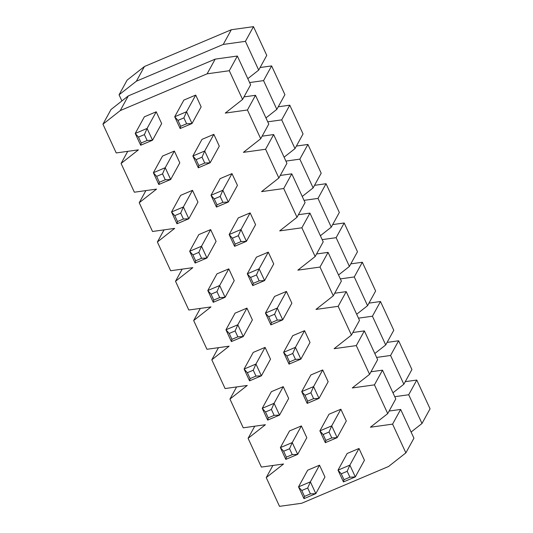 <?xml version="1.0" encoding="UTF-8"?>
<svg xmlns="http://www.w3.org/2000/svg" width="533" height="533" viewBox="0 0 533 533"><rect width="100%" height="100%" fill="white"/><g stroke="black" fill="none" stroke-linecap="round" stroke-linejoin="round"><path stroke-width="0.8" d="M111.004 109.512L128.313 95.893L215.179 59.13L237.352 56.032L250.637 84.78L237.352 56.032L215.179 59.13L128.313 95.893L111.004 109.512L102.942 124.202L116.227 152.944L138.4 149.853L121.084 163.464L134.369 192.213L156.542 189.115L139.233 202.733L152.511 231.482L174.684 228.384L157.375 242.002L170.66 270.744L192.833 267.653L175.517 281.271L188.802 310.013L210.975 306.921L193.666 320.533L206.944 349.282L229.117 346.184L211.808 359.802L225.086 388.55L247.259 385.452L229.95 399.07L243.235 427.812L265.407 424.721L248.092 438.339L261.377 467.081L283.549 463.99L266.24 477.601L279.519 506.35L301.691 503.259L388.557 466.488L405.873 452.877L392.588 424.128L370.415 427.226L387.724 413.608L374.446 384.859L352.273 387.957L369.582 374.339L356.297 345.597L334.124 348.689L351.44 335.07L338.155 306.328L315.982 309.42L333.292 295.808L320.013 267.06L297.84 270.158L315.15 256.54L301.871 227.791L279.698 230.889L297.008 217.271L283.723 188.529L261.55 191.62L278.866 178.002L265.581 149.26L243.408 152.351L260.717 138.74L247.439 109.991L225.266 113.089L242.575 99.471L229.29 70.722L207.117 73.82L120.251 110.584L102.942 124.202L111.004 109.512M243.981 96.906L255.5 95.3L268.779 124.049L255.5 95.3L243.981 96.906M262.123 136.175L273.642 134.569L286.927 163.311L273.642 134.569L262.123 136.175M280.271 175.444L291.784 173.838L305.069 202.58L291.784 173.838L280.271 175.444M298.413 214.712L309.933 213.1L323.211 241.849L309.933 213.1L298.413 214.712M316.555 253.975L328.075 252.369L341.36 281.118L328.075 252.369L316.555 253.975M334.704 293.243L346.217 291.638L359.502 320.38L346.217 291.638L334.704 293.243M352.846 332.512L364.365 330.906L377.644 359.648L364.365 330.906L352.846 332.512M370.988 371.781L382.507 370.168L395.786 398.917L382.507 370.168L370.988 371.781M389.13 411.043L400.649 409.437L413.934 438.186L400.649 409.437L389.13 411.043M324.957 476.982L319.514 465.196L307.668 470.213L319.514 465.196L324.957 476.982L315.822 493.631L303.977 498.641L298.533 486.862L307.668 470.213L298.533 486.862L303.977 498.641L304.503 496.403L301.778 490.513L298.533 486.862L301.778 490.513L304.503 496.403L310.419 493.898L307.701 488.008L301.778 490.513L307.701 488.008L310.379 481.852L298.533 486.862L310.379 481.852L319.514 465.196L310.379 481.852L307.701 488.008L310.419 493.898L304.503 496.403L303.977 498.641L315.822 493.631L310.419 493.898L315.822 493.631L310.379 481.852L315.822 493.631L324.957 476.982M183.858 100.097L195.704 95.081L201.148 106.86L195.704 95.081L183.858 100.097L174.717 116.747L183.858 100.097M144.37 116.807L156.216 111.797L161.659 123.576L156.216 111.797L144.37 116.807L135.235 133.457L144.37 116.807M202 139.366L213.846 134.349L219.29 146.129L213.846 134.349L202 139.366L192.866 156.016L202 139.366M162.518 156.076L174.364 151.059L179.808 162.838L174.364 151.059L162.518 156.076L153.377 172.725L162.518 156.076M220.142 178.628L231.988 173.618L237.432 185.397L231.988 173.618L220.142 178.628L211.008 195.278L220.142 178.628M180.66 195.344L192.506 190.328L197.95 202.107L192.506 190.328L180.66 195.344L171.526 211.994L180.66 195.344M238.291 217.897L250.137 212.887L255.58 224.666L250.137 212.887L238.291 217.897L229.15 234.547L238.291 217.897M198.802 234.607L210.648 229.596L216.092 241.376L210.648 229.596L198.802 234.607L189.668 251.256L198.802 234.607M256.433 257.166L268.279 252.149L273.722 263.935L268.279 252.149L256.433 257.166L247.292 273.815L256.433 257.166M216.951 273.875L228.79 268.865L234.234 280.644L228.79 268.865L216.951 273.875L207.81 290.525L216.951 273.875M274.575 296.435L286.421 291.418L291.864 303.197L286.421 291.418L274.575 296.435L265.441 313.084L274.575 296.435M235.093 313.144L246.939 308.127L252.382 319.907L246.939 308.127L235.093 313.144L225.952 329.794L235.093 313.144M292.724 335.697L304.563 330.687L310.006 342.466L304.563 330.687L292.724 335.697L283.583 352.346L292.724 335.697M253.235 352.413L265.081 347.396L270.524 359.175L265.081 347.396L253.235 352.413L244.101 369.063L253.235 352.413M310.866 374.965L322.712 369.955L328.155 381.735L322.712 369.955L310.866 374.965L301.725 391.615L310.866 374.965M271.377 391.675L283.223 386.665L288.666 398.444L283.223 386.665L271.377 391.675L262.243 408.325L271.377 391.675M329.008 414.234L340.853 409.217L346.297 421.003L340.853 409.217L329.008 414.234L319.873 430.884L329.008 414.234M289.526 430.944L301.372 425.934L306.815 437.713L301.372 425.934L289.526 430.944L280.385 447.593L289.526 430.944M347.15 453.503L358.995 448.486L364.439 460.265L358.995 448.486L347.15 453.503L338.015 470.153L347.15 453.503M138.4 149.853L116.227 152.944L102.942 124.202L120.251 110.584L128.313 95.893L120.251 110.584L207.117 73.82L215.179 59.13L207.117 73.82L229.29 70.722L237.352 56.032L229.29 70.722L242.575 99.471L250.637 84.78L242.575 99.471L225.266 113.089L247.439 109.991L255.5 95.3L247.439 109.991L260.717 138.74L268.779 124.049L260.717 138.74L243.408 152.351L265.581 149.26L273.642 134.569L265.581 149.26L278.866 178.002L286.927 163.311L278.866 178.002L261.55 191.62L283.723 188.529L291.784 173.838L283.723 188.529L297.008 217.271L305.069 202.58L297.008 217.271L279.698 230.889L301.871 227.791L309.933 213.1L301.871 227.791L315.15 256.54L323.211 241.849L315.15 256.54L297.84 270.158L320.013 267.06L328.075 252.369L320.013 267.06L333.292 295.808L341.36 281.118L333.292 295.808L315.982 309.42L338.155 306.328L346.217 291.638L338.155 306.328L351.44 335.07L359.502 320.38L351.44 335.07L334.124 348.689L356.297 345.597L364.365 330.906L356.297 345.597L369.582 374.339L377.644 359.648L369.582 374.339L352.273 387.957L374.446 384.859L382.507 370.168L374.446 384.859L387.724 413.608L395.786 398.917L387.724 413.608L370.415 427.226L392.588 424.128L400.649 409.437L392.588 424.128L405.873 452.877L413.934 438.186L405.873 452.877L388.557 466.488L301.691 503.259L279.519 506.35L266.24 477.601L272.896 465.476L266.24 477.601L283.549 463.99L261.377 467.081L248.092 438.339L254.754 426.207L248.092 438.339L265.407 424.721L243.235 427.812L229.95 399.07L236.605 386.938L229.95 399.07L247.259 385.452L225.086 388.55L211.808 359.802L218.463 347.676L211.808 359.802L229.117 346.184L206.944 349.282L193.666 320.533L200.321 308.407L193.666 320.533L210.975 306.921L188.802 310.013L175.517 281.271L182.173 269.138L175.517 281.271L192.833 267.653L170.66 270.744L157.375 242.002L164.031 229.87L157.375 242.002L174.684 228.384L152.511 231.482L139.233 202.733L145.889 190.607L139.233 202.733L156.542 189.115L134.369 192.213L121.084 163.464L127.74 151.339L121.084 163.464L138.4 149.853M180.161 128.526L174.717 116.747L180.161 128.526L180.687 126.288L177.969 120.398L174.717 116.747L177.969 120.398L180.687 126.288L186.61 123.783L183.892 117.893L177.969 120.398L183.892 117.893L186.563 111.73L174.717 116.747L186.563 111.73L195.704 95.081L186.563 111.73L183.892 117.893L186.61 123.783L180.687 126.288L180.161 128.526L192.007 123.516L180.161 128.526M201.148 106.86L192.007 123.516L186.61 123.783L192.007 123.516L186.563 111.73L192.007 123.516L201.148 106.86M198.309 167.795L192.866 156.016L198.309 167.795L198.829 165.556L196.111 159.667L192.866 156.016L196.111 159.667L198.829 165.556L204.752 163.045L202.034 157.155L196.111 159.667L202.034 157.155L204.712 150.999L192.866 156.016L204.712 150.999L213.846 134.349L204.712 150.999L202.034 157.155L204.752 163.045L198.829 165.556L198.309 167.795L210.149 162.778L198.309 167.795M219.29 146.129L210.149 162.778L204.752 163.045L210.149 162.778L204.712 150.999L210.149 162.778L219.29 146.129M216.451 207.064L211.008 195.278L216.451 207.064L216.978 204.819L214.253 198.929L211.008 195.278L214.253 198.929L216.978 204.819L222.901 202.313L220.176 196.424L214.253 198.929L220.176 196.424L222.854 190.268L211.008 195.278L222.854 190.268L231.988 173.618L222.854 190.268L220.176 196.424L222.901 202.313L216.978 204.819L216.451 207.064L228.297 202.047L216.451 207.064M237.432 185.397L228.297 202.047L222.901 202.313L228.297 202.047L222.854 190.268L228.297 202.047L237.432 185.397M234.593 246.326L229.15 234.547L234.593 246.326L235.12 244.087L232.401 238.198L229.15 234.547L232.401 238.198L235.12 244.087L241.043 241.582L238.324 235.693L232.401 238.198L238.324 235.693L240.996 229.536L229.15 234.547L240.996 229.536L250.137 212.887L240.996 229.536L238.324 235.693L241.043 241.582L235.12 244.087L234.593 246.326L246.439 241.316L234.593 246.326M255.58 224.666L246.439 241.316L241.043 241.582L246.439 241.316L240.996 229.536L246.439 241.316L255.58 224.666M252.735 285.595L247.292 273.815L252.735 285.595L253.262 283.356L250.543 277.466L247.292 273.815L250.543 277.466L253.262 283.356L259.185 280.851L256.466 274.961L250.543 277.466L256.466 274.961L259.138 268.805L247.292 273.815L259.138 268.805L268.279 252.149L259.138 268.805L256.466 274.961L259.185 280.851L253.262 283.356L252.735 285.595L264.581 280.585L252.735 285.595M273.722 263.935L264.581 280.585L259.185 280.851L264.581 280.585L259.138 268.805L264.581 280.585L273.722 263.935M270.884 324.864L265.441 313.084L270.884 324.864L271.41 322.625L268.685 316.735L265.441 313.084L268.685 316.735L271.41 322.625L277.333 320.113L274.608 314.223L268.685 316.735L274.608 314.223L277.287 308.067L265.441 313.084L277.287 308.067L286.421 291.418L277.287 308.067L274.608 314.223L277.333 320.113L271.41 322.625L270.884 324.864L282.73 319.847L270.884 324.864M291.864 303.197L282.73 319.847L277.333 320.113L282.73 319.847L277.287 308.067L282.73 319.847L291.864 303.197M289.026 364.132L283.583 352.346L289.026 364.132L289.552 361.887L286.827 355.997L283.583 352.346L286.827 355.997L289.552 361.887L295.475 359.382L292.75 353.492L286.827 355.997L292.75 353.492L295.429 347.336L283.583 352.346L295.429 347.336L304.563 330.687L295.429 347.336L292.75 353.492L295.475 359.382L289.552 361.887L289.026 364.132L300.872 359.115L289.026 364.132M310.006 342.466L300.872 359.115L295.475 359.382L300.872 359.115L295.429 347.336L300.872 359.115L310.006 342.466M307.168 403.394L301.725 391.615L307.168 403.394L307.694 401.156L304.976 395.266L301.725 391.615L304.976 395.266L307.694 401.156L313.617 398.651L310.899 392.761L304.976 395.266L310.899 392.761L313.571 386.605L301.725 391.615L313.571 386.605L322.712 369.955L313.571 386.605L310.899 392.761L313.617 398.651L307.694 401.156L307.168 403.394L319.014 398.384L307.168 403.394M328.155 381.735L319.014 398.384L313.617 398.651L319.014 398.384L313.571 386.605L319.014 398.384L328.155 381.735M325.317 442.663L319.873 430.884L325.317 442.663L325.843 440.425L323.118 434.535L319.873 430.884L323.118 434.535L325.843 440.425L331.766 437.919L329.041 432.03L323.118 434.535L329.041 432.03L331.719 425.874L319.873 430.884L331.719 425.874L340.853 409.217L331.719 425.874L329.041 432.03L331.766 437.919L325.843 440.425L325.317 442.663L337.162 437.653L325.317 442.663M346.297 421.003L337.162 437.653L331.766 437.919L337.162 437.653L331.719 425.874L337.162 437.653L346.297 421.003M343.459 481.932L338.015 470.153L343.459 481.932L343.985 479.693L341.26 473.804L338.015 470.153L341.26 473.804L343.985 479.693L349.908 477.188L347.183 471.292L341.26 473.804L347.183 471.292L349.861 465.136L338.015 470.153L349.861 465.136L358.995 448.486L349.861 465.136L347.183 471.292L349.908 477.188L343.985 479.693L343.459 481.932L355.304 476.915L343.459 481.932M364.439 460.265L355.304 476.915L349.908 477.188L355.304 476.915L349.861 465.136L355.304 476.915L364.439 460.265M140.679 145.236L135.235 133.457L140.679 145.236L141.205 142.997L138.48 137.108L135.235 133.457L138.48 137.108L141.205 142.997L147.128 140.492L144.403 134.602L138.48 137.108L144.403 134.602L147.081 128.446L135.235 133.457L147.081 128.446L156.216 111.797L147.081 128.446L144.403 134.602L147.128 140.492L141.205 142.997L140.679 145.236L152.525 140.226L140.679 145.236M161.659 123.576L152.525 140.226L147.128 140.492L152.525 140.226L147.081 128.446L152.525 140.226L161.659 123.576M158.821 184.505L153.377 172.725L158.821 184.505L159.347 182.266L156.629 176.376L153.377 172.725L156.629 176.376L159.347 182.266L165.27 179.761L162.552 173.871L156.629 176.376L162.552 173.871L165.223 167.708L153.377 172.725L165.223 167.708L174.364 151.059L165.223 167.708L162.552 173.871L165.27 179.761L159.347 182.266L158.821 184.505L170.667 179.494L158.821 184.505M179.808 162.838L170.667 179.494L165.27 179.761L170.667 179.494L165.223 167.708L170.667 179.494L179.808 162.838M176.969 223.773L171.526 211.994L176.969 223.773L177.489 221.535L174.771 215.645L171.526 211.994L174.771 215.645L177.489 221.535L183.412 219.023L180.694 213.133L174.771 215.645L180.694 213.133L183.365 206.977L171.526 211.994L183.365 206.977L192.506 190.328L183.365 206.977L180.694 213.133L183.412 219.023L177.489 221.535L176.969 223.773L188.809 218.757L176.969 223.773M197.95 202.107L188.809 218.757L183.412 219.023L188.809 218.757L183.365 206.977L188.809 218.757L197.95 202.107M195.111 263.042L189.668 251.256L195.111 263.042L195.638 260.797L192.913 254.907L189.668 251.256L192.913 254.907L195.638 260.797L201.561 258.292L198.836 252.402L192.913 254.907L198.836 252.402L201.514 246.246L189.668 251.256L201.514 246.246L210.648 229.596L201.514 246.246L198.836 252.402L201.561 258.292L195.638 260.797L195.111 263.042L206.957 258.025L195.111 263.042M216.092 241.376L206.957 258.025L201.561 258.292L206.957 258.025L201.514 246.246L206.957 258.025L216.092 241.376M213.253 302.304L207.81 290.525L213.253 302.304L213.78 300.066L211.061 294.176L207.81 290.525L211.061 294.176L213.78 300.066L219.703 297.561L216.978 291.671L211.061 294.176L216.978 291.671L219.656 285.515L207.81 290.525L219.656 285.515L228.79 268.865L219.656 285.515L216.978 291.671L219.703 297.561L213.78 300.066L213.253 302.304L225.099 297.294L213.253 302.304M234.234 280.644L225.099 297.294L219.703 297.561L225.099 297.294L219.656 285.515L225.099 297.294L234.234 280.644M231.395 341.573L225.952 329.794L231.395 341.573L231.922 339.334L229.203 333.445L225.952 329.794L229.203 333.445L231.922 339.334L237.845 336.829L235.126 330.94L229.203 333.445L235.126 330.94L237.798 324.777L225.952 329.794L237.798 324.777L246.939 308.127L237.798 324.777L235.126 330.94L237.845 336.829L231.922 339.334L231.395 341.573L243.241 336.563L231.395 341.573M252.382 319.907L243.241 336.563L237.845 336.829L243.241 336.563L237.798 324.777L243.241 336.563L252.382 319.907M249.544 380.842L244.101 369.063L249.544 380.842L250.07 378.603L247.345 372.714L244.101 369.063L247.345 372.714L250.07 378.603L255.993 376.091L253.268 370.202L247.345 372.714L253.268 370.202L255.947 364.046L244.101 369.063L255.947 364.046L265.081 347.396L255.947 364.046L253.268 370.202L255.993 376.091L250.07 378.603L249.544 380.842L261.39 375.825L249.544 380.842M270.524 359.175L261.39 375.825L255.993 376.091L261.39 375.825L255.947 364.046L261.39 375.825L270.524 359.175M267.686 420.111L262.243 408.325L267.686 420.111L268.212 417.865L265.487 411.976L262.243 408.325L265.487 411.976L268.212 417.865L274.135 415.36L271.41 409.471L265.487 411.976L271.41 409.471L274.089 403.314L262.243 408.325L274.089 403.314L283.223 386.665L274.089 403.314L271.41 409.471L274.135 415.36L268.212 417.865L267.686 420.111L279.532 415.094L267.686 420.111M288.666 398.444L279.532 415.094L274.135 415.36L279.532 415.094L274.089 403.314L279.532 415.094L288.666 398.444M285.828 459.373L280.385 447.593L285.828 459.373L286.354 457.134L283.636 451.244L280.385 447.593L283.636 451.244L286.354 457.134L292.277 454.629L289.559 448.739L283.636 451.244L289.559 448.739L292.231 442.583L280.385 447.593L292.231 442.583L301.372 425.934L292.231 442.583L289.559 448.739L292.277 454.629L286.354 457.134L285.828 459.373L297.674 454.363L285.828 459.373M306.815 437.713L297.674 454.363L292.277 454.629L297.674 454.363L292.231 442.583L297.674 454.363L306.815 437.713M127.127 80.123L144.443 66.512L231.309 29.741L253.481 26.65L266.76 55.399L253.481 26.65L231.309 29.741L144.443 66.512L127.127 80.123L119.066 94.814L121.897 100.944L119.066 94.814L127.127 80.123M260.104 67.524L271.623 65.919L284.908 94.661L271.623 65.919L260.104 67.524M278.246 106.793L289.765 105.188L303.05 133.93L289.765 105.188L278.246 106.793M296.395 146.062L307.914 144.45L321.192 173.198L307.914 144.45L296.395 146.062M314.537 185.324L326.056 183.718L339.334 212.467L326.056 183.718L314.537 185.324M332.679 224.593L344.198 222.987L357.483 251.729L344.198 222.987L332.679 224.593M350.827 263.862L362.34 262.256L375.625 290.998L362.34 262.256L350.827 263.862M368.969 303.13L380.489 301.518L393.767 330.267L380.489 301.518L368.969 303.13M387.111 342.393L398.631 340.787L411.916 369.536L398.631 340.787L387.111 342.393M405.26 381.661L416.773 380.056L430.058 408.798L416.773 380.056L405.26 381.661M411.103 432.056L421.996 423.488L408.711 394.746L394.76 396.692L408.711 394.746L416.773 380.056L408.711 394.746L421.996 423.488L430.058 408.798L421.996 423.488L411.103 432.056M392.961 392.794L403.854 384.226L390.569 355.478L376.618 357.423L390.569 355.478L398.631 340.787L390.569 355.478L403.854 384.226L411.916 369.536L403.854 384.226L392.961 392.794M374.812 353.526L385.705 344.958L372.427 316.209L358.476 318.161L372.427 316.209L380.489 301.518L372.427 316.209L385.705 344.958L393.767 330.267L385.705 344.958L374.812 353.526M356.67 314.257L367.563 305.689L354.278 276.947L340.327 278.892L354.278 276.947L362.34 262.256L354.278 276.947L367.563 305.689L375.625 290.998L367.563 305.689L356.67 314.257M338.528 274.988L349.421 266.42L336.136 237.678L322.185 239.623L336.136 237.678L344.198 222.987L336.136 237.678L349.421 266.42L357.483 251.729L349.421 266.42L338.528 274.988M320.386 235.726L331.273 227.158L317.994 198.409L304.043 200.355L317.994 198.409L326.056 183.718L317.994 198.409L331.273 227.158L339.334 212.467L331.273 227.158L320.386 235.726M302.238 196.457L313.131 187.889L299.846 159.14L285.895 161.093L299.846 159.14L307.914 144.45L299.846 159.14L313.131 187.889L321.192 173.198L313.131 187.889L302.238 196.457M284.096 157.188L294.989 148.62L281.704 119.878L267.753 121.824L281.704 119.878L289.765 105.188L281.704 119.878L294.989 148.62L303.05 133.93L294.989 148.62L284.096 157.188M265.954 117.92L276.84 109.352L263.562 80.61L249.611 82.555L263.562 80.61L271.623 65.919L263.562 80.61L276.84 109.352L284.908 94.661L276.84 109.352L265.954 117.92M247.805 78.657L258.698 70.09L245.42 41.341L223.247 44.439L136.381 81.203L119.066 94.814L136.381 81.203L144.443 66.512L136.381 81.203L223.247 44.439L231.309 29.741L223.247 44.439L245.42 41.341L253.481 26.65L245.42 41.341L258.698 70.09L266.76 55.399L258.698 70.09L247.805 78.657"/></g></svg>
